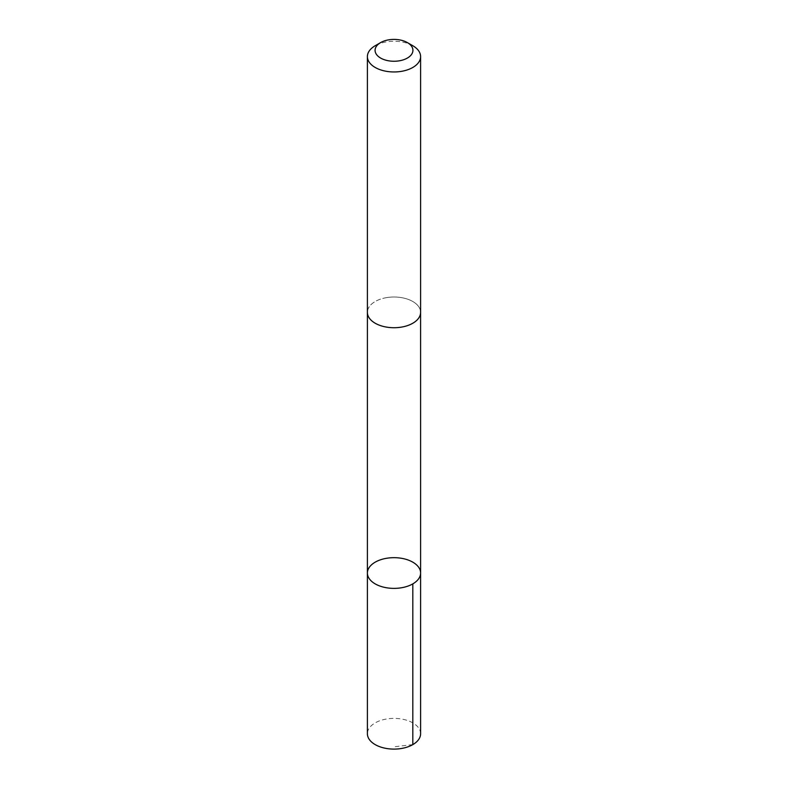 <?xml version="1.0" encoding="UTF-8"?>
<svg xmlns="http://www.w3.org/2000/svg" width="788" height="788" viewBox="0 0 788 788"><rect width="100%" height="100%" fill="white"/><g stroke="black" fill="none" stroke-linecap="round" stroke-linejoin="round"><path stroke-width="0.59" stroke-dasharray="3.94 2.96" d="M420.605 733.746A26.605 15.356 0 0 0 387.223 718.892A26.605 15.356 0 0 0 367.395 733.746M387.223 297.519A26.595 15.356 0 0 0 367.405 312.363A26.595 15.356 0 0 0 400.777 327.217A26.595 15.356 0 0 0 420.595 312.363A26.595 15.356 0 0 0 387.223 297.519M367.395 573.024A26.605 15.356 180 0 1 387.223 558.18A26.605 15.356 180 0 1 420.605 573.024M420.595 312.747L420.595 312.363A26.605 15.356 0 0 0 394 297.007A26.605 15.356 0 0 0 367.395 312.363L367.405 312.747M412.814 45.734A26.605 15.356 0 0 0 375.186 45.734M412.814 744.611L394 746.797"/><path stroke-width="1.18" d="M387.223 558.18A26.605 15.356 180 0 1 420.605 573.024A26.605 15.356 180 0 1 394 588.38A26.605 15.356 180 0 1 367.395 573.024A26.605 15.356 180 0 1 387.223 558.18M367.395 733.746A26.605 15.356 0 0 0 400.777 748.6A26.605 15.356 0 0 0 420.605 733.746L420.605 573.024A26.605 15.356 180 0 1 394 588.38A26.605 15.356 180 0 1 367.395 573.024L367.395 733.746M380.614 42.601L375.186 45.734A26.605 15.356 0 0 0 367.395 56.598L367.395 312.363A26.605 15.356 0 0 0 400.777 327.217A26.605 15.356 0 0 0 420.605 312.363L420.605 56.598A26.605 15.356 0 0 0 412.814 45.734L407.386 42.601A18.922 10.924 0 0 0 380.614 42.601A18.922 10.924 0 0 0 377.59 55.771A18.922 10.924 0 0 0 398.817 60.893A18.922 10.924 0 0 0 412.272 53.18A18.922 10.924 0 0 0 407.386 42.601M367.395 56.598A26.605 15.356 0 0 0 400.777 71.452A26.605 15.356 0 0 0 420.605 56.598M412.814 583.888L412.814 744.611M367.405 312.747L367.395 573.024M420.595 312.747L420.605 573.024"/></g></svg>
